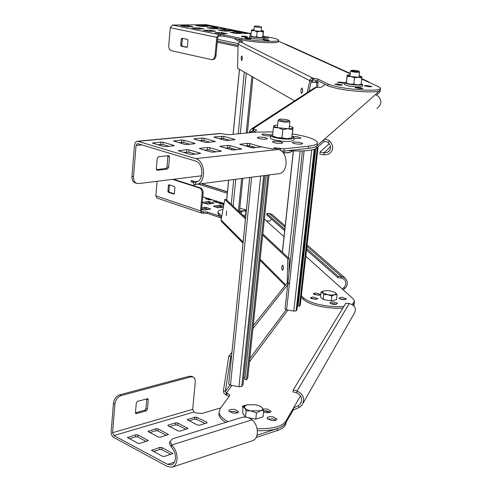<?xml version="1.0" encoding="UTF-8"?>
<svg xmlns="http://www.w3.org/2000/svg" width="492" height="492" viewBox="0 0 492 492"><rect width="100%" height="100%" fill="white"/><g stroke="black" fill="none" stroke-linecap="round" stroke-linejoin="round"><path stroke-width="0.74" d="M289.376 282.605L252.906 328.594M231.627 355.439L230.828 356.448L225.336 391.281L223.374 390.912L228.866 356.085L230.828 356.448M288.011 281.959L253.226 325.556M231.953 352.223L228.866 356.085M229.124 396.386L226.129 394.971L226.326 393.065L228.712 394.012L229.727 395.205L229.561 395.789L220.195 408.6L219.112 412.474C219.58 415.672 222.575 418.735 228.097 421.669M225.674 422.413C221.541 419.817 219.284 417.167 218.915 414.455L219.1 412.333M300.569 395.876L293.515 407.973L298.183 405.734L300.249 404.037C302.826 399.11 301.682 395.427 296.817 392.985L293.017 391.86L293.238 389.928L297.039 391.054C303.595 394.147 305.212 398.907 301.891 405.334L299.161 407.536L293.293 409.904L285.532 423.255C281.688 428.538 272.297 431.017 257.359 430.691M353.188 305.175L354.363 302.857L353.834 305.784L354.265 303.687M267.027 410.998L263.7 410.814L270.182 412.228L267.027 410.998M237.79 412.665L234.721 411.46L229.45 411.743M276.067 420.119L272.82 418.827L267.642 419.086M301.436 297.426L301.122 297.851M354.031 304.21L353.373 305.335M330.784 303.619L334.142 303.699L336.344 304.327L330.784 303.619M303.238 402.973L354.283 313.306C356.694 308.607 355.015 305.347 349.258 303.521L345.784 303.207L293.238 389.928M349.258 303.521L297.039 391.054L296.817 392.985M293.293 409.904L293.515 407.973L285.754 421.275C281.836 426.607 272.273 429.067 257.07 428.649M232.507 412.948L228.829 410.845C229.217 409.461 231.252 409.012 234.924 409.498L238.614 411.601C238.22 412.985 236.191 413.434 232.507 412.948M243.091 407.671L242.408 406.73L242.679 406.06L245.92 405.211M262.986 409.012L267.242 409.049L271.018 411.195C270.643 412.524 268.657 412.954 265.065 412.468L263.564 412.075M270.877 420.377L267.033 418.169C267.414 416.798 269.419 416.361 273.042 416.853L276.891 419.061C276.51 420.426 274.505 420.869 270.877 420.377M226.129 394.971L224.008 393.471L223.374 390.912M229.998 385.039L225.336 391.281L226.326 393.065L231.978 385.439M249.413 132.748L249.456 131.616L251.517 131.905L251.492 132.551M250.963 146.192L250.914 147.52M248.872 146.948L248.921 145.663M255.022 131.321L252.845 130.829L253.06 128.744L256.719 129.993L253.454 132.36M252.845 130.829L252.285 130.854L251.517 131.905L253.079 130.878M249.456 131.616L251.584 128.843L253.06 128.744L316.35 87.367L315.064 87.515L313.871 88.289M325.378 84.495L321.141 87.318L316.35 87.367M376.909 108.369C381.435 105.017 382.056 101.131 378.766 96.709L375.574 94.476L380.291 89.852C380.132 91.567 374.363 92.189 362.979 91.715C346.688 90.602 334.966 88.603 327.813 85.719L317.777 80.694L312.672 79.772L312.851 78.13L317.961 79.052L328.004 84.04C335.163 86.906 346.891 88.898 363.182 90.018C374.566 90.497 380.334 89.888 380.494 88.179L378.576 86.715L367.586 81.721L368.157 81.561L369.713 82.687M316.374 148.215L316.62 146.038L323.896 139.666C324.769 138.916 326.676 139.359 329.609 140.989C334.068 146.136 333.724 150.558 328.582 154.254L323.853 154.851L319.855 154.058L320.089 151.96L324.093 152.754L327.555 152.366C331.387 149.654 331.596 146.382 328.195 142.551L326.141 141.579L323.779 141.702L316.374 148.215C312.752 150.7 303.25 151.511 287.869 150.644M273.583 149.137L261.295 146.868L253.515 147.84L251.338 147.637L239.801 144.31L247.599 143.356L249.739 143.553L261.289 146.917M329.265 143.615L320.089 151.96M330.599 146.721L324.093 152.754L323.853 154.851M376.54 95.085L379.83 92.182L380.242 90.257M267.888 175.103L246.504 379.855L247.71 377.893M249.721 177.458L228.712 384.191L230.471 385.15L238.946 386.749L241.8 386.392L243.005 384.713L264.745 175.509M243.78 377.247L245.108 377.493M266.166 175.324L244.893 379.553L246.504 379.855M317.285 147.415L299.456 306.245L300.311 304.892M302.432 150.946L285.028 309.105L286.59 309.849L293.786 311.092L296.129 310.87L296.977 309.683L314.96 149.058M297.568 304.443L298.244 304.56M315.71 148.682L298.084 306.006L299.456 306.245M245.582 217.778L226.092 199.512L224.776 199.475L245.465 218.928M262.814 233.921L289.265 258.706L288.952 273.411M262.691 235.121L287.752 258.681L289.265 258.706M224.776 199.475L221.031 219.924L221.615 221.584M221.443 217.655L218.632 214.85L217.956 213.054M342.807 308.115L337.235 308.318C321.485 307.666 310.298 304.776 303.662 299.653L301.196 297.193M316.786 299.296L311.313 298.626M345.347 299.554L339.941 298.859M319.572 295.194L314.216 294.536M222.968 209.328C219.61 210.004 217.962 210.994 218.03 212.298L221.664 216.455M246.369 210.029L245.237 209.826M264.37 219.069L284.019 236.713M245.637 217.261L244.973 216.744L245.736 216.302M271.609 219.18L269.634 221.105L266.338 220.84M305.796 256.264L342.77 289.456L342.493 289.007L344.013 287.396C346.386 284.856 346.479 282.199 344.283 279.419L341.239 278.048L337.973 277.752L338.152 276.24L341.417 276.535L345.359 278.257C348.201 281.879 347.985 285.335 344.714 288.638L343.133 289.782M285.194 225.883L272.094 214.481L269.185 213.411L266.83 213.528L266.689 214.838L284.671 230.705M306.91 246.375L341.417 276.535L341.239 278.048M337.973 277.752L306.504 249.979M266.83 213.528L284.819 229.346M306.664 248.552L338.152 276.24M342.77 289.456L352.869 298.521L354.554 301.307L352.118 304.431M301.375 295.637L303.841 298.09C310.477 303.201 321.67 306.079 337.426 306.737L343.81 306.467M315.384 299.394L310.335 297.783L312.894 296.971L317.943 298.582L315.384 299.394M318.226 295.286L313.219 293.699L315.747 292.912L320.747 294.493L318.226 295.286M334.966 304.425C332.063 304.253 330.347 303.699 329.818 302.771L332.352 301.959C335.255 302.125 336.965 302.678 337.494 303.613L334.966 304.425M344.056 299.64C341.171 299.468 339.468 298.921 338.951 298.011L341.423 297.23L346.528 298.859L344.056 299.64M287.23 282.943L287.752 258.681M282.254 270.249L281.701 267.291L282.58 265.077L283.22 266.104L283.367 268.152L282.98 269.923L282.254 270.249M226.332 215.514L226.621 211L226.332 215.514M283.294 266.498L283.269 268.97M294.585 100.848L237.575 68.259L238.122 44.163L309.739 80.62L311.301 80.7L309.081 91.407M307.26 92.594L309.898 80.03L311.073 78.591L312.851 78.13L240.44 41.906L238.866 42.527L238.122 44.163M312.672 79.772L311.301 80.7M237.328 38.997L242.673 41.697L240.44 41.906M287.758 45.092L278.447 41.217M360.501 88.745L355.083 87.662L357.647 87.385L363.059 88.468L360.501 88.745M339.99 85.264L334.677 84.212L337.272 83.941L342.573 84.993L339.99 85.264M344.554 83.363L337.401 82.336L339.96 82.072L344.621 82.779M369.56 86.826L364.197 85.762L366.694 85.503L372.057 86.561L369.56 86.826M240.268 41.906L235.594 39.563L234.807 38.653M241.984 55.977L242.415 58.548L241.59 60.682L241.092 58.087L241.474 56.371L241.984 55.977M302.045 88.056C302.955 90.22 302.795 92.022 301.571 93.455L301.467 93.419C300.557 91.248 300.717 89.452 301.94 88.019L302.045 88.056M302.605 89.372L302.451 92.182M310.993 82.201L318.152 82.379L316.7 81.61L315.415 81.543L316.424 82.287L311.036 81.998M312.771 79.778L312.518 82.078M315.415 81.543L315.335 82.225M311.418 80.411L311.245 82.01M241.197 213.669L241.387 211.757L243.743 210.902L245.982 211.043L245.576 215.084L243.122 215.471M239.555 210.927L243.743 210.902L245.108 209.697L239.832 208.208M239.542 211.056L241.387 211.757M245.982 211.043L244.881 209.524M337.082 294.769L336.503 299.659L331.239 300.907L323.189 299.548L323.761 294.64L327.856 294.714L331.817 296L334.529 294.776L337.082 294.769L335.187 292.463L330.372 290.938L326.749 290.612L322.906 291.135L322.469 292.752L327.856 294.714L331.516 295.046L334.855 294.69L336.184 293.687L335.31 292.543M323.207 291.024L321.042 292.076L320.476 296.953L323.189 299.548M331.239 300.907L331.817 296M321.042 292.076L322.469 292.752L323.761 294.64M260.09 26.285L254.893 26.014L260.09 26.285M254.358 26.451L255.428 26.906C258.694 27.398 260.735 27.497 261.56 27.195L261.061 26.593M357.543 70.762C354.345 70.221 352.26 70.122 351.282 70.467L352.69 71.02C356.319 71.611 358.404 71.678 358.926 71.223L357.543 70.762M350.648 70.965L352.18 71.715C356.196 72.379 358.656 72.484 359.554 72.016L358.945 71.248M245.49 417.068L246.135 410.906L263.718 410.66L263.042 416.884L255.797 419.153L248.214 417.683M245.416 417.062L242.538 412.923L243.189 406.712L244.739 408.034L246.135 410.906M251.375 411.134L256.461 412.899L260.182 411.004C262.457 410.236 263.152 409.166 262.254 407.8L259.764 406.011L255.619 404.744L246.904 404.854L244.573 406.312L244.739 408.034L247.199 409.842L251.375 411.134M255.797 419.153L256.461 412.899M246.904 404.854L243.189 406.712M263.718 410.66L262.254 407.8L260.68 406.484M287.445 119.808C283.257 118.996 280.465 118.91 279.062 119.55L280.698 120.405C285.686 121.303 288.453 121.315 289.007 120.435L287.445 119.808M278.361 120.11L278.085 120.46L280.003 121.333C285.397 122.348 288.693 122.403 289.886 121.512L289.075 120.515M289.929 152.44L283.318 153.006M291.787 150.866L291.701 151.659L287.906 152.92L283.029 152.649M284.431 151.032L284.278 152.502M251.055 34.317L249.536 33.991L251.098 33.893M278.534 40.381L278.417 41.5C280.096 43.776 254.561 42.669 241.566 39.864L223.952 36.254L218.829 35.928L217.747 37.312L215.853 56.734L214.414 59.132L212.175 59.704M216.006 55.836L215.047 55.873L213.731 58.929L211.892 59.716L171.327 50.682C169.537 50.012 168.664 48.333 168.713 45.651L170.25 27.712L172.397 25.049L206.339 24.698M215.047 55.873L216.781 37.337L218.958 34.569L224.081 34.901L241.695 38.493C254.702 41.285 280.243 42.398 278.558 40.141C278.226 39.434 275.889 38.64 271.553 37.761L263.097 36.076M203.922 28.831L197.593 29.077L191.782 27.995L198.368 27.847L203.909 28.966M235.92 33.499L242.347 33.327L236.369 32.226L230.188 32.349L235.92 33.499M207.114 27.841L213.307 27.607L219.1 28.671L212.661 28.819L207.12 27.706M230.361 30.891L224.739 29.895L218.307 30.055L224.192 31.144L230.348 31.027M201.32 26.537L195.871 25.443L202.052 25.356L207.759 26.402L201.32 26.537M186.253 26.765L180.804 25.658L187.12 25.566L192.833 26.623L186.253 26.765M203.479 30.412L209.807 30.166L215.705 31.254L209.125 31.42L203.491 30.276M227.163 33.542L220.853 33.813L214.856 32.693L221.443 32.521L227.15 33.684M263.921 40.055L262.906 39.704C263.62 39.415 265.409 39.495 268.269 39.938L269.296 40.289C268.577 40.584 266.787 40.504 263.921 40.055M245.822 38.388L244.838 38.05C245.563 37.755 247.365 37.835 250.231 38.284L251.221 38.622C250.496 38.917 248.694 38.837 245.822 38.388M242.267 36.672L241.301 36.334C242.027 36.045 243.811 36.125 246.652 36.568L247.63 36.906C246.904 37.189 245.121 37.115 242.267 36.672M264.179 37.466L268.595 38.204L264.118 38.105M215.576 27.521L213.743 27.214L214.204 27.023L217.95 27.509L214.623 27.109L217.298 27.577L215.57 27.595M209.863 26.193L207.052 25.818L210.601 25.953L207.581 25.848L209.856 26.273M207.083 25.252L204.408 25.289L205.607 25.609L203.608 25.209L207.083 25.252M245.76 32.964L247.876 33.388L244.856 33.456L242.144 32.915L245.76 32.964M240.994 32.687L238.811 32.251L241.904 32.195L244.53 32.718L240.994 32.687M240.68 31.949L238.171 32.121L235.483 31.586L238.583 31.531L240.674 32.017M235.791 30.978L237.876 31.39L234.856 31.457L232.181 30.922L235.791 30.978M232.015 30.787L231.08 30.707L232.015 30.787M230.896 30L233.479 30.516L230.453 30.578L227.796 30.049L230.896 30L231.406 30.104L231.031 30.338M222.741 29.028L226.468 29.182L222.741 29.028M222.181 28.413L221.302 28.395L222.156 28.739L219.918 28.407L222.181 28.413M211.105 26.709L212.649 26.359L211.455 26.654L215.238 26.876L211.105 26.709M182.489 38.351L181.683 45.135L182.218 46.143L187.194 47.232M187.446 46.629L187.999 40.424L187.464 39.409L181.88 38.228L181.271 38.991L180.724 45.159L181.259 46.174L186.837 47.386L187.446 46.629M245.41 33.167L245.244 32.859M245.219 33.124L244.832 33.105M241.88 32.46L241.486 32.441M238.737 31.875L238.583 31.531M238.558 31.796L238.159 31.777M235.256 31.137L234.85 31.113M230.871 30.264L230.459 30.24M225.883 29.268L225.035 28.899M223.116 29.114L225.889 29.151M225.041 28.954L223.128 28.991M222.175 28.739L221.302 28.395M221.074 28.665L222.187 28.622M221.302 28.444L220.459 28.456M238.097 45.387L217.396 41.051M238.067 46.617L217.28 42.244M264.186 37.417L264.05 38.788L262.095 39.188C255.877 39.034 251.689 38.462 249.542 37.466L249.555 37.386M250.92 35.652L249.69 36.014C251.836 37.005 256.024 37.577 262.242 37.736L264.192 37.337L262.974 36.802M362.629 84.655L362.432 86.297L360.433 86.924C352.69 86.869 347.352 86.057 344.418 84.489L344.437 84.353M346.325 82.109L344.628 82.711C347.561 84.261 352.899 85.073 360.642 85.141L362.641 84.513L361.177 83.726M136.758 183.381L135.386 182.919C132.963 181.966 131.819 179.734 131.948 176.216L134.544 144.562L135.226 142.612L136.77 141.339L137.988 141.352L195.748 158.639C206.007 161.007 206.191 184.285 195.988 184.426L193.707 184.408M201.634 175.785L138.67 183.577L136.93 183.436C134.507 182.477 133.363 180.244 133.498 176.726L136.05 145.484L137.489 143.609L195.527 161.038C203.848 162.975 204.002 181.849 195.718 181.991L195.988 184.426M272.986 131.917L256.35 132.084L229.008 134.703L219.604 133.51M196.72 184.322L278.435 173.744C288.638 173.528 288.632 151.641 278.398 149.482L274.438 148.387L273.7 148.018L274.296 147.754L284.068 148.855L308.748 146.118C314.978 145.374 317.875 144.101 317.426 142.299C315.557 139.174 307.211 136.382 292.377 133.929M301.424 144.156C297.02 144.248 293.982 143.744 292.31 142.643L293.626 142.065C298.017 141.979 301.049 142.483 302.721 143.584L301.424 144.156M266.141 139.187C261.793 139.279 258.804 138.793 257.187 137.723L258.577 137.139C262.919 137.053 265.901 137.539 267.513 138.609L266.141 139.187M270.526 135.946C266.246 135.983 263.361 135.503 261.867 134.488L263.226 133.929L271.221 134.839M281.516 143.356C277.107 143.455 274.075 142.951 272.42 141.85L273.786 141.259C278.183 141.167 281.209 141.671 282.863 142.766L281.516 143.356M292.303 136.53C296.578 136.524 299.437 137.022 300.889 138.031L299.616 138.572L294.038 138.258M214.334 137.286L214.371 136.899L213.934 137.077L214.371 137.293L225.041 140.281L227.181 140.478L234.555 139.74L234.973 139.562L234.524 139.334L234.487 139.746M214.371 136.899L223.854 136.376L234.524 139.334M194.481 138.812L202.077 138.08L204.211 138.277L215.324 141.518L207.286 142.465L205.121 142.268L194.451 139.224L194.026 139.002L194.481 138.812L194.445 139.218M163.16 142.243L173.824 145.386L174.242 145.607L173.756 145.816L165.693 146.622L163.455 146.419L152.391 143.031L160.958 142.047L163.16 142.243L162.963 144.537L157.526 144.654M189.045 149.863L200.133 153.129L200.582 153.369L200.109 153.578L192.04 154.445L189.758 154.242L178.239 150.712L186.8 149.66L189.045 149.863L188.836 152.194L183.35 152.335M233.645 149.974L231.431 149.771L219.893 146.376L227.931 145.398L230.108 145.595L241.664 148.965L233.645 149.974M207.679 147.495L207.464 149.796L209.672 149.999L209.887 147.698L207.679 147.495L199.85 148.307L199.383 148.51L199.826 148.744L199.85 148.307M209.887 147.698L221.437 151.136L213.159 152.176L210.914 151.973L199.826 148.744M194.623 143.732L186.8 144.513L184.598 144.31L173.516 140.989L181.819 140.035L183.99 140.232L194.66 143.307L195.09 143.529L194.623 143.732L194.66 143.307M317.315 143.332L317.186 144.47C317.629 146.284 314.732 147.569 308.502 148.326L283.829 151.099L281.295 150.964M188.836 152.194L195.262 154.101M162.963 144.537L168.916 146.296M225.022 147.944L229.887 147.858L230.108 145.595M236.314 149.685L229.887 147.858M209.672 149.999L216.099 151.862M207.464 149.796L204.506 150.103M255.938 147.575L249.518 145.786L244.936 145.847M178.664 142.582L183.787 142.489L183.99 140.232M189.746 144.218L183.787 142.489M209.961 142.194L204.008 140.503L199.18 140.571M219.1 138.621L223.645 138.572L223.854 136.376M229.604 140.232L223.645 138.572M156.302 168.842L157.2 158.356L158.455 156.733L168.83 155.675L169.531 157.028L168.615 167.428L167.378 169.039L157.305 170.207L156.302 168.842M156.413 169.642L165.829 168.553L167.065 166.942L167.852 155.73M197.858 181.32L193.479 182.028L195.718 181.991M294.056 138.074L293.847 140.035L290.858 141.327C284.493 142.126 270.477 139.814 270.317 137.957L270.354 137.594M272.722 134.464L270.557 135.638C270.723 137.483 284.745 139.783 291.11 138.996L294.093 137.723L292.088 136.444M253.983 29.661L251.67 29.901L254.309 30.719L260.225 31.322L263.454 31.101L261.24 30.356M251.726 29.852L251.406 30.775L254.309 30.719L257.113 31.728L260.225 31.322L263.22 31.974L263.521 31.051L262.814 37.3L259.598 37.515L256.596 36.869L253.688 36.912L250.895 35.904L253.688 36.912L259.598 37.515L262.771 37.331M263.22 31.974L262.703 37.109M257.113 31.728L256.596 36.869M251.406 30.775L250.895 35.904M350.101 74.79L347.247 75.141L347.143 76.488L350.919 76.5L354.554 77.822L353.809 84.144L357.389 84.876L361.11 84.31L357.389 84.876L350.033 84.114L346.331 82.97L347.174 75.171L350.919 76.5L358.287 77.262L361.854 76.789L359.111 75.756M354.554 77.822L358.287 77.262L361.854 78.007L361.688 76.58M361.854 78.007L361.11 84.31M353.809 84.144L350.033 84.114L346.356 82.951M347.143 76.488L346.411 82.785M277.623 124.882L273.78 125.774C273.737 126.407 275.219 127.053 278.22 127.717L287.869 128.75C291.03 128.744 292.728 128.437 292.968 127.822L292.531 127.225L289.394 126.1M273.921 125.565L273.441 127.569L278.22 127.717L282.845 129.562L287.869 128.75L292.697 129.63L293.048 127.711L291.861 137.895L286.811 138.67L281.971 137.803L277.174 137.631L273.146 136.253M292.697 129.63L291.811 137.84M282.845 129.562L281.971 137.803M291.817 137.914L286.811 138.67L277.174 137.631L272.63 135.903M273.441 127.569L272.58 135.774M193.534 182.6L192.255 182.194L192.6 180.982L191.37 180.539L192.815 180.853M194.512 185.964L194.334 184.494M193.565 182.913L193.135 182.47M157.077 181.302L155.829 195.822L156.905 198.005L201.591 213.11L207.169 213.307L207.292 212.021L220.121 216.332M221.369 218.085L207.169 213.307M206.062 208.706L206.179 207.446L204.955 207.335L204.838 208.596L208.362 209.475M204.838 208.596L201.64 209.069M211.775 203.59L208.35 202.753L204.377 203.325M223.03 207.292L219.512 206.425L215.533 207.015M208.503 198.436L209.174 198.688L208.866 198.94L206.781 198.504L208.122 198.836L207.587 199.137L205.428 198.731L207.089 198.325L208.491 198.59M211.068 199.272L211.732 199.678L210.379 199.961L207.993 199.512L211.05 199.42M215.582 201.406L216.031 200.871L216.517 201.025L216.142 201.431L218.51 201.677L216.031 201.554L215.545 202.12L215.053 201.96L215.428 201.535L212.993 201.29L215.422 201.652M219.795 202.784L220.238 202.237L220.73 202.397L220.361 202.809L222.735 203.048L220.25 202.932L219.764 203.503L219.272 203.337L219.647 202.913L217.2 202.661L219.635 203.024M223.946 203.995L222.95 204.543L222.458 204.383L222.827 203.946L220.373 203.7L222.974 203.817L223.411 203.27L223.971 203.86M173.553 179.26L200.441 187.858C202.292 188.719 203.184 190.484 203.128 193.153L201.48 210.73L202.009 211.849L207.292 212.021M202.261 202.409L208.473 201.511L214.131 203.159L207.802 204.168L202.243 202.612M223.356 207.243L217.833 207.772L213.3 206.197L219.635 205.176L223.546 206.166M201.597 209.506L204.242 210.09L210.705 209.057M206.179 207.446L210.711 209.032M204.955 207.335L201.757 207.802M216.142 202.317L217.046 202.403L216.142 202.317M169.482 184.869L168.848 191.142L169.365 192.175L174.285 193.799M201.591 213.11L200.539 210.871L202.181 193.282C202.243 190.607 201.345 188.842 199.494 187.987L172.606 179.377M174.402 193.411L173.731 194.057L168.418 192.298L167.901 191.265L168.418 185.392L168.922 184.721L174.408 186.468L174.924 187.507L174.402 193.411M227.304 193.319L198.313 184.119M192.255 182.194L191.031 181.745L191.37 180.539M192.6 180.982L194.887 181.708M201.283 183.731L227.433 192.009M223.731 203.633L222.735 203.048M223.386 203.522L222.974 203.817M222.605 204.426L222.827 203.946M222.224 203.024L220.73 202.397M220.551 202.593L218.51 201.677M220.213 202.489L219.77 203.03M219.426 203.387L219.647 202.913M218.005 201.652L216.517 201.025M216.339 201.222L210.398 199.174M216.006 201.117L215.558 201.658M215.207 202.009L215.428 201.535M211.228 199.543L208.952 198.565L208.669 198.873M210.392 199.297L208.411 199.315M208.497 199.82L211.209 199.617M208.669 198.713L203.005 196.88M208.036 199.039L206.148 198.424M205.939 198.983L207.612 199.131M203.424 197.071L203.264 196.726M119.667 394.861C116.21 396.195 114.138 399.037 113.443 403.378L111.1 432.413L111.543 434.873L112.748 436.908L167.428 466.533L171.88 467.246C174.783 466.373 176.499 463.796 177.015 459.516C177.286 453.808 175.576 449.018 171.886 445.131L171.247 446.988C174.242 450.143 175.626 454.036 175.41 458.667C174.986 462.148 173.596 464.245 171.228 464.952L167.624 464.374L113.861 435.58L112.576 432.714L114.907 404.129C115.602 399.781 117.68 396.939 121.137 395.593L119.667 394.861L189.371 376.214L191.788 376.398L193.073 376.989M220.711 407.899L201.911 413.483L195.939 412.948L193.983 411.995L192.704 409.307L195.33 381.195L194.758 378.643L193.264 377.081L190.847 376.89L121.137 395.593M257.002 435.229L277.445 428.563C283.361 426.546 286.307 423.815 286.276 420.377M194.777 417.154L196.782 417.339L206.745 422.216L207.157 422.622L206.732 423.015L199.561 425.205L197.526 425.02L187.169 419.701L194.777 417.154L194.586 419.147L189.026 420.814M168.227 425.869L167.84 425.475L168.301 425.051L175.669 422.856L177.704 423.04L188.067 428.434L180.25 431.097L178.184 430.912L168.227 425.869L168.301 425.051M168.436 434.405L158.086 428.901L156.025 428.716L147.969 431.423L158.295 436.97L160.386 437.16L168.424 434.522M148.24 440.549L137.914 434.928L135.823 434.743L127.52 437.536L137.828 443.206L139.949 443.397L148.227 440.672M172.76 453.446L162.034 447.597L159.906 447.406L151.604 450.321L162.305 456.219L164.469 456.416L172.747 453.575M171.247 446.988L169.42 443.274L170.023 441.392L172.575 438.821L242.255 417.29C245.539 416.595 248.829 417.431 252.119 419.793L252.291 419.934C255.963 423.538 257.636 428.034 257.322 433.427C256.769 437.486 255.034 439.959 252.107 440.844L172.643 467M170.023 441.392L171.886 445.131M286.055 422.357C286.08 425.801 283.134 428.538 277.224 430.568L256.141 437.474M149.802 432.566L155.841 430.758L157.907 430.943L166.413 435.322M170.767 454.399L161.843 449.7L159.715 449.51L153.406 451.49M146.235 441.478L137.735 437.001L135.644 436.81L129.347 438.698M169.691 426.607L175.484 424.873L177.514 425.057L186.031 429.332M205.109 423.514L196.591 419.332L194.586 419.147M136.284 403.016L137.502 401.331L147.877 398.68L148.283 399.701L147.446 409.264L146.247 410.937L135.853 413.661L135.46 412.653L136.284 403.016M146.825 398.766L145.983 408.532L144.783 410.199L135.454 412.837M169.42 443.274L169.722 442.32M249.419 361.921L287.875 310.071M298.183 405.734L299.161 407.536M285.532 423.255L285.754 421.275M226.978 393.262L226.781 395.174M286.184 309.763L249.776 358.545M253.749 128.873L253.54 130.964M375.593 94.519L323.896 139.666L323.656 141.788M329.609 140.989L328.195 142.551M380.033 90.503L379.83 92.182M268.94 174.968L247.679 378.219M252.839 146.714L252.722 147.846M254.678 147.225L254.628 147.717M251.627 177.206L230.471 385.15M260.705 176.031L238.946 386.749M263.663 175.65L241.8 386.392M318.09 146.702L300.286 305.083M304.099 150.872L286.59 309.849M311.731 149.992L293.786 311.092M314.185 149.353L296.129 310.87M218.632 214.85L218.755 213.559M269.185 213.411L285.04 227.267M344.013 287.396L344.714 288.638M303.841 298.09L303.662 299.653M285.686 284.874L260.163 259.235M243.116 242.107L221.031 219.924M313.459 78.185L313.281 79.827M317.777 80.694L317.961 79.052M284.893 44.145L350.212 73.825M361.731 79.058L367.586 81.721M328.004 84.04L327.813 85.719M235.594 39.563L235.68 38.659M293.416 150.927L282.433 252.304M300.132 151.001L288.429 257.919M309.185 90.928L309.136 91.377M316.873 82.515L316.331 87.367M239.506 69.36L233.147 134.31M231.769 148.393L231.627 149.826M228.657 180.183L226.707 200.09M244.309 72.109L238.22 133.824M233.706 179.531L231.252 204.352M246.283 73.234L240.299 133.621M235.779 179.26L233.116 206.099M251.873 76.432L246.209 133.055M241.664 178.498L238.405 211.05M205.484 24.6L251.117 33.69M218.958 34.569L172.397 25.049M241.695 38.493L241.566 39.864M223.952 36.254L224.081 34.901M220.238 34.545L220.108 35.904M170.25 27.712L216.781 37.337M181.271 38.991L182.231 38.966M181.683 45.135L180.724 45.159M181.259 46.174L182.218 46.143M199.512 29.04L199.611 27.958M198.368 27.847L198.258 29.065M236.369 32.226L236.252 33.493M237.513 33.468L237.624 32.343M214.432 28.794L214.53 27.718M213.307 27.607L213.19 28.813M225.877 31.113L225.982 30.012M224.739 29.895L224.623 31.131M203.178 26.513L203.27 25.467M202.052 25.356L201.948 26.531M187.12 25.566L187.015 26.753M188.258 26.734L188.35 25.676M209.807 30.166L209.69 31.414M210.957 31.39L211.062 30.276M222.599 33.776L222.704 32.638M221.443 32.521L221.32 33.8M217.556 39.317L238.214 43.616M133.498 176.726L131.948 176.216M278.398 149.482L195.748 158.639M137.988 141.352L220.65 133.553M136.05 145.484L141.967 144.906M308.748 146.118L308.502 148.326M283.829 151.099L284.068 148.855M280.827 148.553L280.625 150.484M278.964 149.66L279.13 148.092M274.813 147.698L274.733 148.467M274.235 148.326L274.296 147.754M167.975 156.554L169.531 157.028M157.305 170.207L156.671 170.011M165.829 168.553L167.378 169.039M168.615 167.428L167.065 166.942M196.277 181.911L195.564 181.997L195.791 184.445M178.694 150.946L178.737 150.497M186.8 149.66L186.591 151.991M200.133 153.129L200.09 153.584M152.864 143.264L152.901 142.821M173.824 145.386L173.787 145.81M160.958 142.047L160.761 144.334M241.191 148.725L241.148 149.168M220.299 146.598L220.342 146.185M227.931 145.398L227.71 147.661M220.976 150.896L220.933 151.339M240.188 144.519L240.225 144.125M247.599 143.356L247.371 145.589M249.518 145.786L249.739 143.553M260.815 146.622L260.772 147.059M173.959 141.21L174.002 140.786M181.819 140.035L181.616 142.293M214.887 141.296L214.844 141.708M204.008 140.503L204.211 138.277M202.077 138.08L201.868 140.306M221.751 136.186L221.541 138.381M201.72 183.676L227.452 191.812L201.738 183.67M202.304 211.874L201.745 211.683M200.539 210.871L155.829 195.822M202.181 193.282L203.128 193.153M203.559 211.683L203.442 212.962M200.441 187.858L199.494 187.987M174.1 194.008L173.731 194.057M168.418 192.298L169.365 192.175M168.848 191.142L167.901 191.265M168.418 185.392L169.365 185.269M209.555 202.864L209.672 201.622M208.473 201.511L208.35 202.753M219.635 205.176L219.512 206.425M220.73 206.535L220.847 205.281M113.861 435.58L193.983 411.995M174.469 462.142L167.624 464.374M113.443 403.378L114.907 404.129M252.119 419.793L171.72 444.971L171.111 446.859M277.445 428.563L277.224 430.568M189.371 376.214L190.847 376.89M192.704 409.307L112.576 432.714M147.446 409.264L145.983 408.532M146.819 398.975L148.283 399.701M144.783 410.199L146.247 410.937M136.444 413.717L135.534 413.255M168.043 433.999L167.963 434.848M148.375 431.828L148.449 430.974M156.025 428.716L155.841 430.758M157.907 430.943L158.086 428.901M161.843 449.7L162.034 447.597M159.906 447.406L159.715 449.51M172.348 453.015L172.268 453.919M152.016 450.746L152.096 449.842M135.823 434.743L135.644 436.81M137.735 437.001L137.914 434.928M127.951 437.954L128.025 437.068M147.858 440.149L147.785 441.004M187.661 428.028L187.581 428.858M177.514 425.057L177.704 423.04M175.669 422.856L175.484 424.873M206.745 422.216L206.665 423.04M187.532 420.076L187.606 419.295M196.591 419.332L196.782 417.339M300.249 404.037L301.295 402.216M218.915 414.455L219.112 412.474M229.69 395.537L229.727 395.205M238.577 411.921L238.614 411.601M276.861 419.368L276.891 419.061M329.991 150.078L327.555 152.366M251.584 128.843L315.064 87.515M247.74 377.997L268.983 174.961M228.712 384.191L249.672 177.464M252.679 147.846L252.79 146.702M300.323 304.954L318.115 146.684M285.028 309.105L302.402 150.946M217.907 213.583L218.03 212.298M344.978 277.925L307.076 244.93M354.363 302.857L354.455 302.131M221.443 221.412L243.011 243.14M260.053 260.305L285.132 285.569M380.445 88.585L380.291 89.852M287.34 44.901L350.255 73.443M361.78 78.665L368.157 81.561M234.825 38.487L234.782 38.911M282.34 252.218L293.312 150.927M317.586 87.478L318.152 82.41M226.646 200.035L228.589 180.195M231.566 149.808L231.701 148.375M233.079 134.316L239.444 69.323M239.444 212.027L242.827 178.35M246.049 146.161L246.092 145.724M247.378 132.945L252.98 77.066M254.893 26.014L254.29 26.506M253.884 30.645L254.29 26.537M261.135 31.347L261.553 27.232M351.282 70.467L350.532 71.057M349.923 76.309L350.525 71.112M358.932 77.275L359.547 72.078M279.062 119.55L278.085 120.325M277.347 127.514L278.085 120.46M289.112 128.732L289.868 121.678M206.043 24.637L251.123 33.616M249.542 37.466L249.69 36.014M344.418 84.489L344.628 82.711M137.379 141.253L220.041 133.467M193.707 184.463L193.479 182.028M270.317 137.957L270.557 135.638M292.592 127.268L293.035 127.563M273.226 136.309L272.623 135.897M171.228 464.952L171.849 464.749"/></g></svg>
